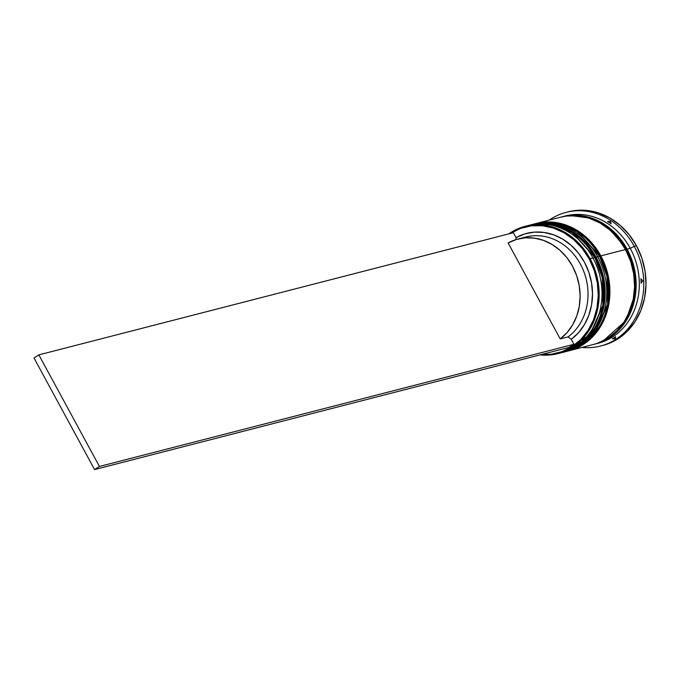 <?xml version="1.0" encoding="UTF-8"?>
<svg xmlns="http://www.w3.org/2000/svg" width="680" height="680" viewBox="0 0 680 680"><rect width="100%" height="100%" fill="white"/><g stroke="black" fill="none" stroke-linecap="round" stroke-linejoin="round"><path stroke-width="1.02" d="M530.06 225.054A65.73 57.035 -104.4 0 1 530.213 225.012C557.43 219.954 579.164 230.732 595.408 257.346L602.573 277.567L603.177 305.371L590.096 334.721L562.836 352.359A65.73 57.035 -104.4 0 0 562.998 352.317A65.73 57.035 -104.4 0 0 595.127 257.346A65.73 57.035 -104.4 0 0 530.213 225.012L553.197 224.536L572.586 232.602L595.127 257.346L593.079 258.213L594.813 257.431L572.271 232.679L552.883 224.612L529.899 225.088A65.73 57.035 75.6 0 1 594.813 257.431L595.255 257.575M594.813 257.431A65.73 57.035 75.6 0 1 562.674 352.401A65.73 57.035 75.6 0 1 561.722 352.631L589.773 334.806L602.862 305.447L602.259 277.644L594.813 257.431M600.151 256.13L607.317 276.344L607.928 304.147L594.838 333.506L567.579 351.135A65.73 57.035 -104.4 0 0 567.74 351.092A65.73 57.035 -104.4 0 0 599.87 256.13A65.73 57.035 -104.4 0 0 534.965 223.788L557.948 223.312L577.328 231.378L599.87 256.13L597.822 256.989L599.556 256.207L577.014 231.463L557.625 223.397L534.641 223.873A65.73 57.035 75.6 0 1 599.556 256.207L599.998 256.36M567.426 351.177A65.73 57.035 75.6 0 1 566.474 351.416L594.524 333.582L607.606 304.232L607.002 276.428L599.556 256.207A65.73 57.035 75.6 0 1 567.426 351.177L567.74 351.092C603.798 343.366 621.146 291.916 600.151 256.122C583.908 229.508 562.173 218.73 534.965 223.788A65.73 57.035 -104.4 0 0 534.803 223.83M571.31 215.654L591.277 218.297L607.52 226.814L626.841 249.279L633.862 267.682L635.452 292.757L625.983 320.493L603.5 340.663L609.467 337.365L618.29 330.191L625.591 321.104L631.082 310.462L634.55 298.656L635.868 286.152L634.992 273.436L631.941 260.984L626.841 249.279L619.88 238.774L611.337 229.865L601.528 222.904L590.843 218.152L579.683 215.79L571.293 215.654M625.447 250.036L626.841 249.279M526.583 225.973A65.73 57.035 75.6 0 1 592.917 257.916L589.262 259.046A65.076 56.466 75.6 0 1 591.337 324.708A65.076 56.466 75.6 0 1 541.535 354.493L551.259 354.246L562.02 351.653L571.982 346.69L580.762 339.55L588.021 330.514L593.487 319.923L596.938 308.176L598.255 295.74L597.38 283.084L594.346 270.691L589.262 259.046L582.343 248.591L573.843 239.734L564.086 232.806L553.452 228.072L542.342 225.726L531.199 225.853L520.438 228.446L510.374 233.47A65.076 56.466 75.6 0 1 589.262 259.046L590.07 258.655A65.73 57.035 -104.4 0 0 508.818 233.869A65.73 57.035 75.6 0 1 525.156 226.312A65.73 57.035 75.6 0 1 590.07 258.655L592.917 257.916A65.73 57.035 -104.4 0 0 528.003 225.581L525.156 226.312M531.981 224.561A65.73 57.035 75.6 0 1 597.66 256.7A65.73 57.035 -104.4 0 0 532.746 224.357L531.165 224.766A65.73 57.035 75.6 0 1 596.079 257.1L597.66 256.7L596.079 257.1A65.73 57.035 75.6 0 1 563.941 352.07A65.73 57.035 75.6 0 1 563.465 352.189M563.762 216.401A65.73 57.035 75.6 0 1 630.241 248.31L634.253 246.33A69.02 59.891 -104.4 0 0 549.227 220.116A69.02 59.891 75.6 0 1 566.091 212.381A69.02 59.891 75.6 0 1 634.253 246.33L636.463 245.76A69.02 59.891 -104.4 0 0 568.302 211.811L566.091 212.381M607.606 221.484L610.487 221.391L611.116 223.814A67.048 58.182 -104.4 0 0 607.606 221.484L610.487 221.391L611.116 223.814A67.048 58.182 75.6 0 0 607.606 221.484M530.689 224.893A65.73 57.035 75.6 0 1 531.165 224.766M597.975 343.069L608.039 338.062L616.904 330.846L624.24 321.716L629.765 311.015L633.25 299.157L634.576 286.594L633.692 273.81L630.623 261.29L625.498 249.526A65.73 57.035 -104.4 0 0 560.583 217.192L535.908 223.542A65.73 57.035 75.6 0 1 600.822 255.884L625.498 249.526L618.502 238.969L609.917 230.019L600.066 223.023L589.322 218.246L578.102 215.874L566.84 216.002L560.328 217.26M535.44 223.669A65.73 57.035 75.6 0 1 535.908 223.542M594.94 344.089L598.111 343.281A65.73 57.035 -104.4 0 0 630.241 248.31A65.73 57.035 -104.4 0 0 565.327 215.968L562.164 216.784A65.73 57.035 75.6 0 1 627.079 249.118L630.241 248.31L627.079 249.118A65.73 57.035 75.6 0 1 594.94 344.089A65.73 57.035 75.6 0 1 594.167 344.284L599.556 342.661L609.62 337.654L618.486 330.446L625.821 321.308L631.346 310.607L634.831 298.75L636.157 286.186L635.273 273.402L632.204 260.882L627.079 249.118L620.083 238.561L611.498 229.611L601.647 222.615L590.903 217.838L579.683 215.466L568.429 215.594L561.383 216.996A65.73 57.035 75.6 0 1 562.164 216.784M513.366 232.704L516.052 237.643L524.909 233.877L534.344 232.126L544.034 232.441L553.622 234.812L562.76 239.165L571.132 245.327L578.442 253.096L584.417 262.174L588.846 272.255L591.575 282.974L592.501 293.947L591.6 304.776L588.897 315.078L584.494 324.488L578.544 332.664L571.26 339.32L573.937 344.267L569.092 347.395L573.937 344.267L571.26 339.32A58.497 50.762 -104.4 0 0 584.417 262.174A58.497 50.762 -104.4 0 0 516.052 237.643L516.035 239.573L516.052 237.643L513.366 232.704L38.853 354.875L99.424 466.438L573.937 344.267L99.424 466.438L94.571 469.574L569.092 347.395L94.571 469.574L34 358.003L94.571 469.574L99.424 466.438L38.853 354.875L34 358.003L38.853 354.875L513.366 232.704M568.038 211.88L574.88 210.562L586.704 210.426L598.476 212.917L609.756 217.931L620.109 225.275L629.119 234.676L636.463 245.76L641.852 258.12L645.073 271.252L646 284.682L644.606 297.874L640.942 310.326L635.145 321.563L627.444 331.151L618.129 338.716L607.563 343.978L602.446 345.55M613.751 338.002L615.391 338.045L613.751 338.002M600.508 346.052L602.726 345.482A69.02 59.891 -104.4 0 0 636.463 245.76L634.253 246.33A69.02 59.891 75.6 0 1 600.508 346.052A69.02 59.891 75.6 0 1 582.004 347.421A69.02 59.891 -104.4 0 0 636.055 316.744A69.02 59.891 -104.4 0 0 634.253 246.33L630.241 248.31A65.73 57.035 75.6 0 1 596.53 343.655M568.684 350.854L593.36 344.497A65.73 57.035 -104.4 0 0 625.498 249.526L600.822 255.884A65.73 57.035 75.6 0 1 568.684 350.854A65.73 57.035 75.6 0 1 568.216 350.974M535.406 223.677L542.173 222.36L553.427 222.232L564.646 224.596L575.39 229.373L585.242 236.368L593.827 245.319L600.822 255.884L605.948 267.648L609.016 280.16L609.9 292.944L608.575 305.507L605.09 317.373L599.564 328.075L592.229 337.203L583.363 344.411L573.299 349.418L568.174 350.982M563.941 352.07L565.522 351.662A65.73 57.035 -104.4 0 0 597.66 256.7A65.73 57.035 75.6 0 1 564.748 351.857M530.655 224.901L537.421 223.575L548.683 223.448L559.904 225.82L570.639 230.597L580.499 237.592L589.084 246.542L596.079 257.1L601.205 268.863L604.274 281.384L605.158 294.168L603.832 306.731L600.338 318.589L594.821 329.29L587.486 338.427L578.62 345.635L568.557 350.642L563.431 352.206M557.932 353.617A65.73 57.035 75.6 0 1 539.979 354.892A65.73 57.035 -104.4 0 0 591.711 325.865A65.73 57.035 -104.4 0 0 590.07 258.655A65.73 57.035 75.6 0 1 557.932 353.617L560.779 352.886A65.73 57.035 -104.4 0 0 592.917 257.916A65.73 57.035 75.6 0 1 559.351 353.234M615.681 336.71L615.238 338.759L612.357 338.861A67.048 58.182 -104.4 0 0 615.681 336.71L615.238 338.759L612.357 338.861A67.048 58.182 75.6 0 0 615.681 336.71M640.934 278.74L642.77 280.849L641.112 283.212A67.048 58.182 -104.4 0 0 640.934 278.74L642.77 280.849L641.112 283.212A67.048 58.182 75.6 0 0 640.934 278.74M521.976 238.196A55.216 47.914 75.6 0 1 582.088 267.478A55.216 47.914 75.6 0 1 568.115 336.863L571.26 339.32L568.115 336.863A55.216 47.914 -104.4 0 0 583.04 269.62A55.216 47.914 -104.4 0 0 525.878 236.988L517.973 239.02A55.216 47.914 75.6 0 1 575.127 271.66A55.216 47.914 75.6 0 1 560.21 338.903L568.115 336.863L560.21 338.903L508.113 242.955A55.216 47.914 75.6 0 1 517.973 239.02M508.113 242.955L516.468 239.436L525.36 237.813L534.488 238.136L543.507 240.388L552.117 244.494L559.997 250.316L566.873 257.626L572.5 266.186L576.674 275.68L579.25 285.77L580.134 296.098L579.3 306.306L576.767 316.013L572.637 324.887L567.052 332.605L560.21 338.903L508.113 242.955M530.213 225.012L528.946 225.344M595.408 257.346C616.403 293.131 599.054 344.59 562.998 352.317L562.674 352.401M534.965 223.788L533.698 224.128"/></g></svg>

